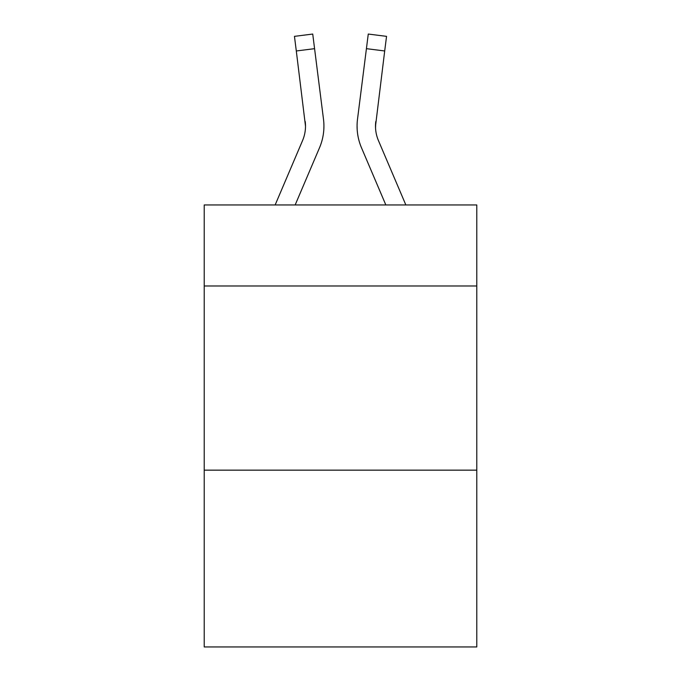 <?xml version="1.0" encoding="UTF-8"?>
<svg xmlns="http://www.w3.org/2000/svg" width="681" height="681" viewBox="0 0 681 681"><rect width="100%" height="100%" fill="white"/><g stroke="black" fill="none" stroke-linecap="round" stroke-linejoin="round"><path stroke-width="1.02" d="M476.785 285.986L476.785 204.955L204.215 204.955L204.215 285.986L476.785 285.986L476.785 646.95L204.215 646.95L204.215 285.986M476.785 470.154L204.215 470.154M319.508 147.777L295.162 204.955L319.508 147.777A55.246 55.246 -36.4 0 0 323.492 119.209L314.579 48.666L296.303 50.973L294.456 36.357L312.732 34.05L314.579 48.666M275.15 204.955L302.568 140.558A36.834 36.834 -30.7 0 0 305.505 126.198L296.303 50.973M323.858 128.811L323.926 126.377M323.211 116.996L323.492 119.209L323.211 116.996M405.85 204.955L378.432 140.558A36.834 36.834 30.7 0 1 375.495 126.198L384.697 50.973L366.421 48.666L368.268 34.05L386.544 36.357L384.697 50.973M361.492 147.777L385.838 204.955L361.492 147.777A55.246 55.246 36.4 0 1 357.508 119.209L366.421 48.666M375.537 127.934L375.784 121.516A36.834 36.834 36.4 0 0 378.432 140.558A36.834 36.834 36.4 0 1 375.495 126.198L375.784 121.516M302.568 140.558A36.834 36.834 -36.4 0 0 305.505 126.198A36.834 36.834 -36.4 0 1 302.568 140.558A36.834 36.834 -36.4 0 0 305.505 126.198A36.834 36.834 -36.4 0 1 302.568 140.558A36.834 36.834 -36.4 0 0 305.505 126.198A36.834 36.834 -36.4 0 1 302.568 140.558A36.834 36.834 -36.4 0 0 305.216 121.516L305.505 126.198M378.432 140.558A36.834 36.834 36.4 0 1 375.495 126.198A36.834 36.834 36.4 0 0 378.432 140.558A36.834 36.834 36.4 0 1 375.495 126.198A36.834 36.834 36.4 0 0 378.432 140.558A36.834 36.834 36.4 0 1 375.495 126.198M323.926 126.104L323.858 128.828L323.926 126.104M357.142 128.828L357.074 126.104M294.456 36.357L312.732 34.05M368.268 34.05L386.544 36.357"/></g></svg>
